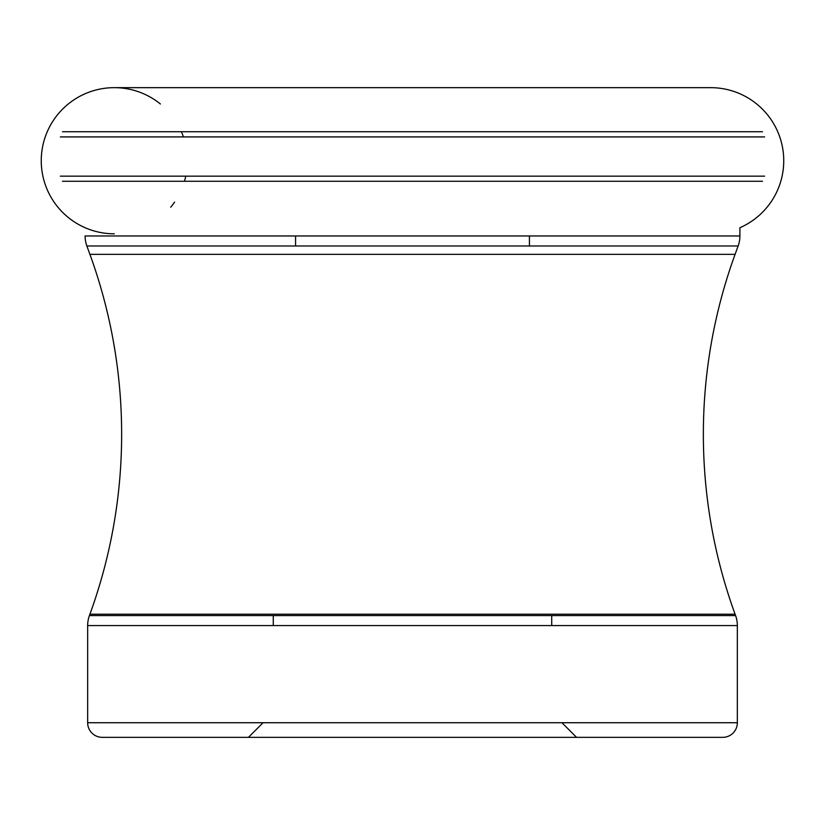 <?xml version="1.0" encoding="UTF-8"?>
<svg xmlns="http://www.w3.org/2000/svg" width="825" height="825" viewBox="0 0 825 825"><rect width="100%" height="100%" fill="white"/><g stroke="black" fill="none" stroke-linecap="round" stroke-linejoin="round"><path stroke-width="1.24" d="M160.39 103.991A73.085 73.085 0 0 0 114.335 87.656L710.665 87.656A73.085 73.085 0 0 1 739.901 227.721L739.901 235.971A29.236 29.236 0 0 1 738.138 245.974L735.085 254.347A526.092 526.092 0 0 0 735.085 614.223L735.58 615.574L89.42 615.574L89.915 614.223L735.085 614.223M114.335 87.656A73.085 73.085 0 0 0 41.25 160.741A73.085 73.085 0 0 0 114.335 233.815A73.085 73.085 0 0 1 41.25 160.741A73.085 73.085 0 0 1 114.335 87.656M739.901 235.971L85.099 235.971A29.236 29.236 0 0 0 86.862 245.974L738.138 245.974M735.085 254.347L89.915 254.347L86.862 245.974M89.915 254.347A526.092 526.092 0 0 1 89.915 614.223M89.42 615.574A29.236 29.236 0 0 0 87.656 625.567L737.344 625.567A29.236 29.236 0 0 0 735.58 615.574M87.656 625.567L87.656 722.731A14.613 14.613 0 0 0 102.269 737.344L722.731 737.344A14.613 14.613 0 0 0 737.344 722.731L87.656 722.731M737.344 625.567L737.344 722.731M722.731 737.344L102.269 737.344M248.438 737.344L412.5 737.344L248.438 737.344L263.051 722.731M576.562 737.344L412.5 737.344L576.562 737.344L561.949 722.731M551.719 625.567L551.719 615.574M273.281 625.567L273.281 615.574M529.433 235.971L529.433 245.974M295.567 235.971L295.567 245.974M170.734 207.209A73.085 73.085 0 0 0 174.601 202.073M184.46 181.283A73.085 73.085 0 0 0 185.769 176.148M183.418 136.919A73.085 73.085 0 0 0 181.407 131.732M764.641 176.148L60.359 176.148M60.359 136.919L764.641 136.919M62.473 181.283L762.527 181.283M762.486 131.732L62.514 131.732"/></g></svg>
